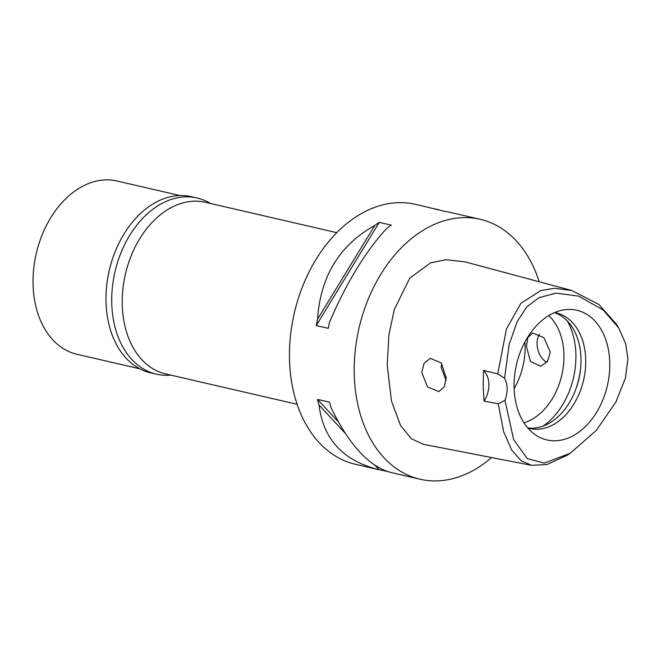 <?xml version="1.0" encoding="UTF-8"?>
<svg xmlns="http://www.w3.org/2000/svg" width="661" height="661" viewBox="0 0 661 661"><rect width="100%" height="100%" fill="white"/><g stroke="black" fill="none" stroke-linecap="round" stroke-linejoin="round"><path stroke-width="0.99" d="M504.954 400.302A21.177 14.839 103 0 0 507.136 388.685A21.177 14.839 103 0 0 504.566 378.249L509.119 344.67L517.175 321.543L526.891 306.803L538.988 297.657L556.132 293.104L578.73 296.161L603.253 310.009L618.655 327.873L625.727 343.885L627.95 358.741L625.413 378.117L615.878 402.045L596.313 430.361L570.228 453.272L544.292 463.121L527.197 458.569L513.68 439.664L504.954 400.302L498.27 403.821L484.05 401.095L483.166 385.884L483.513 370.375A21.177 14.839 -77 0 1 488.892 384.471A21.177 14.839 -77 0 1 484.05 401.095M609.773 363.253A66.546 46.642 103 0 0 564.42 309.794A66.546 46.642 103 0 0 514.093 386.958A66.546 46.642 103 0 0 535.509 434.888A66.546 46.642 103 0 0 585.068 426.89A66.546 46.642 103 0 0 609.773 363.253M504.566 378.249L497.75 373.911L483.513 370.375M566.923 455.379L547.019 464.518L531.535 465.336L521.091 460.684L511.705 450.034L503.682 431.823L498.27 403.821M497.75 373.911L506.458 328.914L520.86 303.333L540.888 290.51L554.711 288.328L571.674 290.485L598.849 304.407L616.457 324.27L618.655 327.873M446.183 377.786L441.3 362.996L430.377 358.328L424.081 363.186L421.735 372.432L427.543 386.966L438.83 391.568L444.316 386.916L446.183 377.786M571.674 290.485L465.129 261.888L446.035 259.732L430.6 262.847L409.737 278.165L394.336 309.447L388.932 334.722L387.172 364.855L391.461 400.971L400.516 425.411L411.216 438.648L423.255 444.275L531.535 465.336M491.561 457.561A133.39 93.49 -77 0 1 420.065 479.225A133.39 93.49 -77 0 1 354.213 373.027A133.39 93.49 -77 0 1 480.142 219.295A133.39 93.49 -77 0 1 539.169 281.76M442.366 210.76L415.405 204.332A133.39 93.49 103 0 0 289.477 358.064A133.39 93.49 103 0 0 355.329 464.262L379.092 469.748A133.39 93.49 -77 0 0 383.587 470.599L387.222 471.442M480.142 219.295L450.496 212.445A133.39 93.49 103 0 0 446.001 211.594L433.938 208.81A133.39 93.49 -77 0 1 438.433 209.661L438.706 209.719M379.257 222.36L391.32 225.145A133.39 93.49 103 0 0 386.892 228.21C365.698 251.213 346.604 282.462 329.616 321.965A133.39 93.49 103 0 0 328.269 328.352L316.206 325.559A133.39 93.49 -77 0 1 317.553 319.172C320.395 276.405 339.49 245.157 374.82 225.418A133.39 93.49 -77 0 1 379.257 222.36L316.206 325.559M420.065 479.225L391.155 472.541C369.466 466.939 349.454 445.382 331.111 407.862A133.39 93.49 103 0 1 329.558 402.194L317.495 399.401A133.39 93.49 -77 0 0 319.048 405.069C323.237 439.317 343.249 460.882 379.092 469.748L374.787 465.121M336.788 232.672L205.389 202.299A88.078 61.737 103 0 0 122.235 303.812A88.078 61.737 103 0 0 165.721 373.936L297.12 404.301M524.908 342.001A59.283 41.552 -77 0 1 525.098 346.182A59.283 41.552 -77 0 1 514.134 388.602M526.42 346.488L530.444 361.484L540.83 366.293L547.597 361.303L550.258 351.999L543.838 337.597L532.584 332.995L527.866 337.474L526.42 346.488M523.983 422.817A59.283 41.552 103 0 0 563.94 355.155A59.283 41.552 103 0 0 548.77 315.586M446.101 380.364L441.184 367.607L441.622 363.418M546.829 362.335A17.153 11.526 76.1 0 1 537.071 343.844A17.153 11.526 76.1 0 1 539.376 334.259M567.369 321.031A67.752 47.493 -77 0 1 575.913 355.007A67.752 47.493 -77 0 1 543.094 426.081M554.43 312.661A59.283 41.552 -77 0 1 581.011 359.105A59.283 41.552 -77 0 1 527.792 427.923M527.866 428.014A59.283 41.552 103 0 0 529.75 428.518A59.283 41.552 103 0 0 585.712 360.195A59.283 41.552 103 0 0 556.446 312.992A59.283 41.552 103 0 0 554.538 312.62M317.495 399.401L338.415 421.933M382.678 469.624L383.587 470.599M319.048 405.069L345.554 433.624M374.82 225.418L317.553 319.172M179.875 195.532L117.005 181.007A88.929 62.332 103 0 0 33.05 283.486A88.929 62.332 103 0 0 76.949 354.288L139.826 368.821M106.545 287.039L106.57 286.767A88.929 62.332 -77 0 1 113.989 254.675L114.089 254.411A90.408 63.365 103 0 0 106.545 287.039A90.408 63.365 103 0 0 105.991 300.854A90.408 63.365 103 0 0 150.625 372.837L156.368 374.159A90.408 63.365 -77 0 1 111.734 302.184A90.408 63.365 -77 0 1 197.085 197.994A90.408 63.365 -77 0 1 210.487 203.481M197.085 197.994L191.343 196.664A90.408 63.365 103 0 0 114.089 254.411M170.819 375.109A90.408 63.365 -77 0 1 156.368 374.159M575.434 390.271A67.752 47.493 103 0 0 580.713 367.4M570.228 453.272L566.667 455.545"/></g></svg>
